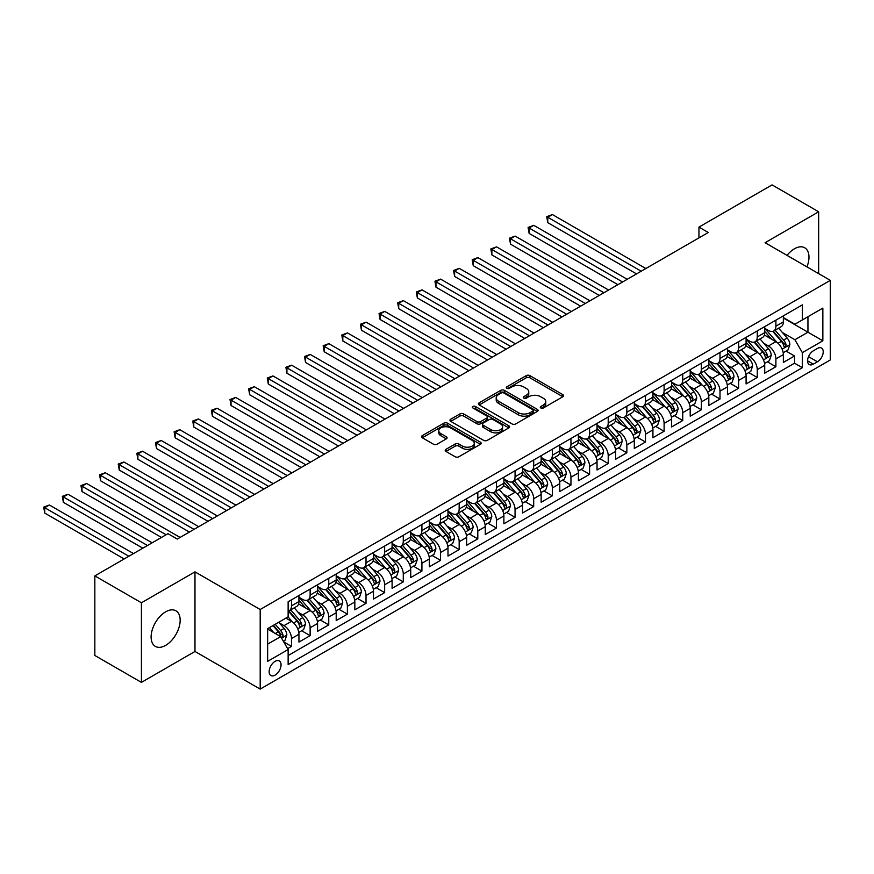 <?xml version="1.0" encoding="UTF-8"?>
<svg xmlns="http://www.w3.org/2000/svg" width="874" height="874" viewBox="0 0 874 874"><rect width="100%" height="100%" fill="white"/><g stroke="black" fill="none" stroke-linecap="round" stroke-linejoin="round"><path stroke-width="1.31" d="M540.831 407.961A1.814 1.049 0 0 0 543.388 407.961L562.812 396.741A2.589 1.497 0 0 0 563.577 395.693A2.589 1.497 0 0 0 562.812 394.633L529.895 375.623A2.589 1.497 0 0 0 526.246 375.623L506.811 386.843A1.814 1.049 0 0 0 506.286 387.586A1.814 1.049 0 0 0 506.811 388.318A1.814 1.049 0 0 0 509.367 388.318L511.891 386.876A8.281 4.774 0 0 1 523.592 386.876L526.334 388.46A8.281 4.774 0 0 1 528.759 391.836A8.281 4.774 0 0 1 526.334 395.212L523.821 396.665A1.814 1.049 0 0 0 523.286 397.408A1.814 1.049 0 0 0 523.821 398.14A1.814 1.049 0 0 0 526.377 398.14L528.89 396.687A8.281 4.774 0 0 1 540.602 396.687L543.344 398.271A8.281 4.774 0 0 1 545.769 401.658A8.281 4.774 0 0 1 543.344 405.033L540.831 406.486A1.814 1.049 0 0 0 540.296 407.218A1.814 1.049 0 0 0 540.831 407.961L540.831 406.486M165.645 645.383A20.55 11.865 120 0 0 179.061 627.27A20.55 11.865 120 0 0 175.914 610.806A20.55 11.865 120 0 0 165.645 611.822A20.55 11.865 120 0 0 152.218 629.925A20.55 11.865 120 0 0 155.364 646.399A20.55 11.865 120 0 0 165.645 645.383M806.953 266.876A20.55 11.865 120 0 0 804.714 247.768A20.55 11.865 120 0 0 794.433 248.784A20.55 11.865 120 0 0 787.048 255.383M275.091 675.121A8.434 4.873 120 0 0 280.609 667.692A8.434 4.873 120 0 0 279.309 660.941A8.434 4.873 120 0 0 275.091 661.356A8.434 4.873 120 0 0 269.585 668.785A8.434 4.873 120 0 0 270.885 675.536A8.434 4.873 120 0 0 275.091 675.121M445.959 449.323A2.589 1.497 0 0 0 445.205 450.383A2.589 1.497 0 0 0 445.959 451.432L455.19 456.763A2.589 1.497 0 0 0 458.85 456.763L480.427 444.309A2.589 1.497 0 0 0 481.192 443.249A2.589 1.497 0 0 0 480.427 442.2L447.51 423.191A2.589 1.497 0 0 0 443.861 423.191L422.273 435.645A2.589 1.497 0 0 0 421.519 436.705A2.589 1.497 0 0 0 422.273 437.765L433.438 444.2A2.589 1.497 0 0 0 437.087 444.2L446.33 438.868A2.589 1.497 0 0 0 447.084 437.819A2.589 1.497 0 0 0 446.33 436.76L440.791 433.57A6.916 3.999 0 0 1 438.77 430.74A6.916 3.999 0 0 1 443.042 427.047A6.916 3.999 0 0 1 450.58 427.921L472.244 440.43A6.916 3.999 0 0 1 474.276 443.249A6.916 3.999 0 0 1 470.004 446.942A6.916 3.999 0 0 1 462.466 446.079L458.85 443.992A2.589 1.497 0 0 0 455.19 443.992L445.959 449.323L445.959 451.432M194.978 571.858L141.424 602.787L94.84 575.89L94.84 655.489L141.424 682.386L194.978 651.458L260.19 689.105L260.19 609.506L194.978 571.858L194.978 651.458M818.654 273.638L818.654 211.781L765.089 242.71L830.3 280.357L260.19 609.506M818.654 211.781L772.081 184.895L698.949 227.109L698.949 237.87M94.84 575.89L167.972 533.675L177.28 539.05L708.268 232.495L698.949 227.109M512.066 423.934A2.589 1.497 0 0 0 515.726 423.934L537.302 411.468A2.589 1.497 0 0 0 538.067 410.419A2.589 1.497 0 0 0 537.302 409.36L504.385 390.35A2.589 1.497 0 0 0 500.736 390.35L479.149 402.816A2.589 1.497 0 0 0 478.395 403.864A2.589 1.497 0 0 0 479.149 404.924L512.066 423.934M473.566 408.355A1.814 1.049 0 0 1 475.401 408.606L475.401 406.454L508.865 425.78A2.589 1.497 0 0 1 509.629 426.829A2.589 1.497 0 0 1 508.865 427.889L487.288 440.354A2.589 1.497 0 0 1 483.628 440.354L450.711 421.344L450.711 419.236A2.589 1.497 0 0 0 449.957 420.285A2.589 1.497 0 0 0 450.711 421.344M450.711 419.236L459.953 413.905A2.589 1.497 0 0 1 463.602 413.905L476.953 421.607A2.589 1.497 0 0 0 480.613 421.607L486.742 418.067A2.589 1.497 0 0 0 487.495 417.018A2.589 1.497 0 0 0 486.742 415.958L472.845 407.94A1.814 1.049 0 0 1 472.31 407.197A1.814 1.049 0 0 1 473.435 406.235A1.814 1.049 0 0 1 475.401 406.454M287.622 648.639L291.49 646.399L283.755 641.942M279.363 622.944L284.039 625.642A10.543 6.085 60 0 1 291.49 638.555L298.941 634.251L298.941 642.095L310.128 635.649L301.65 630.755M297.99 612.182L302.666 614.881A10.543 6.085 60 0 1 310.128 627.794L317.579 623.49L317.579 631.345L328.755 624.888L320.277 619.994M316.628 601.432L321.304 604.131A10.543 6.085 60 0 1 328.755 617.033L336.206 612.74L336.206 620.584L347.382 614.138L338.904 609.244M335.255 590.671L339.931 593.37A10.543 6.085 60 0 1 347.382 606.283L354.833 601.978L354.833 609.834L366.02 603.377L357.542 598.482M353.883 579.921L358.558 582.619A10.543 6.085 60 0 1 366.02 595.522L373.471 591.217L373.471 599.072L384.647 592.616L376.17 587.721M372.521 569.16L377.197 571.858A10.543 6.085 60 0 1 384.647 584.772L392.098 580.467L392.098 588.322L403.275 581.865L394.797 576.971M391.148 558.399L395.824 561.108A10.543 6.085 60 0 1 403.275 574.01L410.725 569.706L410.725 577.561L421.913 571.104L413.435 566.21M409.775 547.648L414.462 550.347A10.543 6.085 60 0 1 421.913 563.249L429.363 558.956L429.363 566.8L440.54 560.354L432.062 555.46M428.413 536.887L433.089 539.586A10.543 6.085 60 0 1 440.54 552.499L447.991 548.195L447.991 556.05L459.167 549.593L450.689 544.699M447.04 526.137L451.716 528.836A10.543 6.085 60 0 1 459.167 541.738L466.629 537.444L466.629 545.289L477.805 538.843L469.327 533.948M465.667 515.376L470.354 518.074A10.543 6.085 60 0 1 477.805 530.988L485.256 526.683L485.256 534.538L496.432 528.082L487.954 523.187M484.305 504.615L488.981 507.324A10.543 6.085 60 0 1 496.432 520.227L503.883 515.922L503.883 523.777L515.059 517.321L506.581 512.426M502.932 493.865L507.608 496.563A10.543 6.085 60 0 1 515.059 509.476L522.521 505.172L522.521 513.027L533.697 506.57L525.219 501.676M521.559 483.103L526.246 485.813A10.543 6.085 60 0 1 533.697 498.715L541.148 494.411L541.148 502.266L552.324 495.809L543.846 490.915M540.198 472.353L544.873 475.052A10.543 6.085 60 0 1 552.324 487.954L559.775 483.661L559.775 491.505L570.951 485.059L562.485 480.165M558.825 461.592L563.501 464.291A10.543 6.085 60 0 1 570.951 477.204L578.413 472.9L578.413 480.755L589.589 474.298L581.112 469.404M577.463 450.842L582.139 453.54A10.543 6.085 60 0 1 589.589 466.443L597.04 462.138L597.04 469.993L608.217 463.537L599.739 458.642M596.09 440.081L600.766 442.779A10.543 6.085 60 0 1 608.217 455.693L615.667 451.388L615.667 459.243L626.855 452.787L618.377 447.892M614.717 429.32L619.393 432.029A10.543 6.085 60 0 1 626.855 444.932L634.306 440.627L634.306 448.482L645.482 442.026L637.004 437.131M633.355 418.57L638.031 421.268A10.543 6.085 60 0 1 645.482 434.181L652.933 429.877L652.933 437.721L664.109 431.275L655.631 426.381M651.982 407.808L656.658 410.507A10.543 6.085 60 0 1 664.109 423.42L671.56 419.116L671.56 426.971L682.747 420.514L674.269 415.62M670.609 397.058L675.285 399.757A10.543 6.085 60 0 1 682.747 412.659L690.198 408.366L690.198 416.21L701.374 409.764L692.896 404.87M689.247 386.297L693.923 388.996A10.543 6.085 60 0 1 701.374 401.909L708.825 397.604L708.825 405.46L720.001 399.003L711.523 394.108M707.874 375.547L712.55 378.245A10.543 6.085 60 0 1 720.001 391.148L727.452 386.843L727.452 394.698L738.639 388.242L730.161 383.347M726.502 364.786L731.188 367.484A10.543 6.085 60 0 1 738.639 380.398L746.09 376.093L746.09 383.948L757.266 377.492L748.789 372.597M745.14 354.025L749.816 356.734A10.543 6.085 60 0 1 757.266 369.636L764.717 365.332L764.717 373.187L775.894 366.73L775.894 358.886A10.543 6.085 -120 0 0 768.443 345.973L763.767 343.274M767.416 361.836L775.894 366.73M298.941 634.251A10.543 6.085 -120 0 0 291.49 621.338L285.907 618.115M317.579 623.49A10.543 6.085 -120 0 0 310.128 610.587L298.602 603.934M336.206 612.74A10.543 6.085 -120 0 0 328.755 599.826L317.229 593.173M354.833 601.978A10.543 6.085 -120 0 0 347.382 589.065L335.867 582.423M373.471 591.217A10.543 6.085 -120 0 0 366.02 578.315L354.494 571.662M392.098 580.467A10.543 6.085 -120 0 0 384.647 567.554L373.122 560.9M410.725 569.706A10.543 6.085 -120 0 0 403.275 556.804L391.76 550.15M429.363 558.956A10.543 6.085 -120 0 0 421.913 546.042L410.387 539.389M447.991 548.195A10.543 6.085 -120 0 0 440.54 535.292L429.014 528.639M466.629 537.444A10.543 6.085 -120 0 0 459.167 524.531L447.652 517.878M485.256 526.683A10.543 6.085 -120 0 0 477.805 513.77L466.279 507.128M503.883 515.922A10.543 6.085 -120 0 0 496.432 503.02L484.906 496.366M522.521 505.172A10.543 6.085 -120 0 0 515.059 492.259L503.544 485.605M541.148 494.411A10.543 6.085 -120 0 0 533.697 481.508L522.171 474.855M559.775 483.661A10.543 6.085 -120 0 0 552.324 470.747L540.798 464.094M578.413 472.9A10.543 6.085 -120 0 0 570.951 459.997L559.436 453.344M597.04 462.138A10.543 6.085 -120 0 0 589.589 449.236L578.064 442.583M615.667 451.388A10.543 6.085 -120 0 0 608.217 438.475L596.702 431.822M634.306 440.627A10.543 6.085 -120 0 0 626.855 427.725L615.329 421.071M652.933 429.877A10.543 6.085 -120 0 0 645.482 416.964L633.956 410.31M671.56 419.116A10.543 6.085 -120 0 0 664.109 406.213L652.594 399.56M690.198 408.366A10.543 6.085 -120 0 0 682.747 395.452L671.221 388.799M708.825 397.604A10.543 6.085 -120 0 0 701.374 384.702L689.848 378.049M727.452 386.843A10.543 6.085 -120 0 0 720.001 373.941L708.486 367.288M746.09 376.093A10.543 6.085 -120 0 0 738.639 363.18L727.113 356.526M764.717 365.332A10.543 6.085 -120 0 0 757.266 352.43L745.74 345.776M817.441 348.453L813.344 350.813A8.172 4.72 120 0 0 808.013 358.012A8.172 4.72 120 0 0 809.258 364.556A8.172 4.72 120 0 0 813.344 364.152L817.441 361.781A8.172 4.72 120 0 0 822.784 354.593A8.172 4.72 120 0 0 821.527 348.038A8.172 4.72 120 0 0 817.441 348.453M260.19 689.105L830.3 359.957L830.3 280.357M267.641 644.138L280.685 636.611L288.136 649.524L288.136 664.579L802.354 367.703L802.354 352.637L794.903 339.735L782.394 332.513M288.136 649.524L267.641 661.356L267.641 628.657L288.136 616.826L288.136 601.76L802.354 304.884L802.354 319.939L822.849 308.107L822.849 340.805L802.354 352.637M298.941 597.248L302.666 599.4A10.543 6.085 60 0 0 307.943 599.914L315.394 595.62A10.543 6.085 -120 0 0 317.579 590.791L317.579 584.772M317.579 586.487L321.304 588.639A10.543 6.085 60 0 0 326.57 589.163L334.021 584.859A10.543 6.085 -120 0 0 336.206 580.03L336.206 574.01M336.206 575.737L339.931 577.878A10.543 6.085 60 0 0 345.197 578.402L352.659 574.098A10.543 6.085 -120 0 0 354.833 569.28L354.833 563.249M354.833 564.975L358.558 567.128A10.543 6.085 60 0 0 363.835 567.652L371.286 563.348A10.543 6.085 -120 0 0 373.471 558.519L373.471 552.499M373.471 554.214L377.197 556.367A10.543 6.085 60 0 0 382.462 556.891L389.913 552.587A10.543 6.085 -120 0 0 392.098 547.769L392.098 541.738M392.098 543.464L395.824 545.616A10.543 6.085 60 0 0 401.1 546.141L408.551 541.836A10.543 6.085 -120 0 0 410.725 537.007L410.725 530.988M410.725 532.703L414.462 534.855A10.543 6.085 60 0 0 419.728 535.38L427.178 531.075A10.543 6.085 -120 0 0 429.363 526.257L429.363 520.227M429.363 521.953L433.089 524.105A10.543 6.085 60 0 0 438.355 524.619L445.806 520.325A10.543 6.085 -120 0 0 447.991 515.496L447.991 509.476M447.991 511.192L451.716 513.344A10.543 6.085 60 0 0 456.993 513.868L464.444 509.564A10.543 6.085 -120 0 0 466.629 504.735L466.629 498.715M466.629 500.441L470.354 502.583A10.543 6.085 60 0 0 475.62 503.107L483.071 498.803A10.543 6.085 -120 0 0 485.256 493.985L485.256 487.954M485.256 489.68L488.981 491.833A10.543 6.085 60 0 0 494.247 492.357L501.698 488.053A10.543 6.085 -120 0 0 503.883 483.224L503.883 477.204M503.883 478.919L507.608 481.071A10.543 6.085 60 0 0 512.885 481.596L520.336 477.291A10.543 6.085 -120 0 0 522.521 472.473L522.521 466.443M522.521 468.169L526.246 470.321A10.543 6.085 60 0 0 531.512 470.835L538.963 466.541A10.543 6.085 -120 0 0 541.148 461.712L541.148 455.693M541.148 457.408L544.873 459.56A10.543 6.085 60 0 0 550.139 460.085L557.59 455.78A10.543 6.085 -120 0 0 559.775 450.951L559.775 444.932M559.775 446.658L563.501 448.81A10.543 6.085 60 0 0 568.777 449.323L576.228 445.03A10.543 6.085 -120 0 0 578.413 440.201L578.413 434.181M578.413 435.897L582.139 438.049A10.543 6.085 60 0 0 587.404 438.573L594.855 434.269A10.543 6.085 -120 0 0 597.04 429.44L597.04 423.42M597.04 425.135L600.766 427.288A10.543 6.085 60 0 0 606.032 427.812L613.493 423.508A10.543 6.085 -120 0 0 615.667 418.69L615.667 412.659M615.667 414.385L619.393 416.537A10.543 6.085 60 0 0 624.67 417.062L632.12 412.757A10.543 6.085 -120 0 0 634.306 407.929L634.306 401.909M634.306 403.624L638.031 405.776A10.543 6.085 60 0 0 643.297 406.301L650.748 401.996A10.543 6.085 -120 0 0 652.933 397.178L652.933 391.148M652.933 392.874L656.658 395.026A10.543 6.085 60 0 0 661.924 395.54L669.386 391.246A10.543 6.085 -120 0 0 671.56 386.417L671.56 380.398M671.56 382.113L675.285 384.265A10.543 6.085 60 0 0 680.562 384.789L688.013 380.485A10.543 6.085 -120 0 0 690.198 375.656L690.198 369.636M690.198 371.363L693.923 373.515A10.543 6.085 60 0 0 699.189 374.028L706.64 369.724A10.543 6.085 -120 0 0 708.825 364.906L708.825 358.875M708.825 360.601L712.55 362.754A10.543 6.085 60 0 0 717.827 363.278L725.278 358.974A10.543 6.085 -120 0 0 727.452 354.145L727.452 348.125M727.452 349.84L731.188 351.993A10.543 6.085 60 0 0 736.454 352.517L743.905 348.213A10.543 6.085 -120 0 0 746.09 343.395L746.09 337.364M746.09 339.09L749.816 341.242A10.543 6.085 60 0 0 755.081 341.767L762.532 337.462A10.543 6.085 -120 0 0 764.717 332.633L764.717 326.614M288.136 655.544L794.532 363.18L794.532 355.98L783.355 362.426L783.355 354.582A10.543 6.085 -120 0 0 775.894 341.668L764.379 335.015M764.717 328.329L768.443 330.481A10.543 6.085 -120 0 0 773.719 331.006A10.543 6.085 -120 0 0 775.894 326.177L775.894 320.157M773.719 331.006L781.17 326.701A10.543 6.085 -120 0 0 783.355 321.883L783.355 315.853M291.49 599.826L291.49 605.846A10.543 6.085 60 0 1 289.305 610.675A10.543 6.085 60 0 1 288.136 611.101M289.305 610.675L296.767 606.37A10.543 6.085 -120 0 0 298.941 601.552L298.941 595.522M310.128 589.065L310.128 595.096A10.543 6.085 60 0 1 307.943 599.914M328.755 578.315L328.755 584.335A10.543 6.085 60 0 1 326.57 589.163M347.382 567.554L347.382 573.584A10.543 6.085 60 0 1 345.197 578.402M366.02 556.804L366.02 562.823A10.543 6.085 60 0 1 363.835 567.652M384.647 546.042L384.647 552.062A10.543 6.085 60 0 1 382.462 556.891M403.275 535.292L403.275 541.312A10.543 6.085 60 0 1 401.1 546.141M421.913 524.531L421.913 530.551A10.543 6.085 60 0 1 419.728 535.38M440.54 513.77L440.54 519.801A10.543 6.085 60 0 1 438.355 524.619M459.167 503.02L459.167 509.039A10.543 6.085 60 0 1 456.993 513.868M477.805 492.259L477.805 498.289A10.543 6.085 60 0 1 475.62 503.107M496.432 481.508L496.432 487.528A10.543 6.085 60 0 1 494.247 492.357M515.059 470.747L515.059 476.767A10.543 6.085 60 0 1 512.885 481.596M533.697 459.986L533.697 466.017A10.543 6.085 60 0 1 531.512 470.835M552.324 449.236L552.324 455.256A10.543 6.085 60 0 1 550.139 460.085M570.951 438.475L570.951 444.505A10.543 6.085 60 0 1 568.777 449.323M589.589 427.725L589.589 433.744A10.543 6.085 60 0 1 587.404 438.573M608.217 416.964L608.217 422.994A10.543 6.085 60 0 1 606.032 427.812M626.855 406.213L626.855 412.233A10.543 6.085 60 0 1 624.67 417.062M645.482 395.452L645.482 401.472A10.543 6.085 60 0 1 643.297 406.301M664.109 384.691L664.109 390.722A10.543 6.085 60 0 1 661.924 395.54M682.747 373.941L682.747 379.961A10.543 6.085 60 0 1 680.562 384.789M701.374 363.18L701.374 369.21A10.543 6.085 60 0 1 699.189 374.028M720.001 352.43L720.001 358.449A10.543 6.085 60 0 1 717.827 363.278M738.639 341.668L738.639 347.699A10.543 6.085 60 0 1 736.454 352.517M757.266 330.918L757.266 336.938A10.543 6.085 60 0 1 755.081 341.767M757.266 369.636L757.266 377.492M738.639 380.398L738.639 388.242M720.001 391.148L720.001 399.003M701.374 401.909L701.374 409.764M682.747 412.659L682.747 420.514M664.109 423.42L664.109 431.275M645.482 434.181L645.482 442.026M626.855 444.932L626.855 452.787M608.217 455.693L608.217 463.537M589.589 466.443L589.589 474.298M570.951 477.204L570.951 485.059M552.324 487.954L552.324 495.809M533.697 498.715L533.697 506.57M515.059 509.476L515.059 517.321M496.432 520.227L496.432 528.082M477.805 530.988L477.805 538.843M459.167 541.738L459.167 549.593M440.54 552.499L440.54 560.354M421.913 563.249L421.913 571.104M403.275 574.01L403.275 581.865M384.647 584.772L384.647 592.616M366.02 595.522L366.02 603.377M347.382 606.283L347.382 614.138M328.755 617.033L328.755 624.888M310.128 627.794L310.128 635.649M291.49 638.555L291.49 646.399M280.685 636.611L267.641 629.083M794.903 339.735L807.947 332.207L807.947 316.716L822.849 308.107M783.355 318.005L822.849 340.805M783.355 317.579L794.903 324.243L802.354 319.939M141.424 602.787L141.424 682.386M786.054 351.086L794.532 355.98M794.532 363.18L802.354 367.703M541.552 408.213L543.344 407.186A8.281 4.774 0 0 0 545.769 403.799L545.769 401.658M528.759 391.836L528.759 393.988A8.281 4.774 0 0 1 526.334 397.364L524.542 398.402M562.812 394.633L562.812 396.741L529.895 377.776A2.589 1.497 0 0 0 526.246 377.776L507.532 388.58M537.302 409.36L537.302 411.468L504.385 392.502A2.589 1.497 0 0 0 500.736 392.502L479.181 404.946L479.149 402.816M532.736 411.151A1.814 1.049 0 0 0 533.26 410.419A1.814 1.049 0 0 0 532.736 409.677L503.839 392.994A1.814 1.049 0 0 0 501.283 392.994L498.628 394.524A8.281 4.774 0 0 0 496.203 397.899A8.281 4.774 0 0 0 498.628 401.286L518.38 412.681A8.281 4.774 0 0 0 530.081 412.681L532.736 411.151L532.736 413.304A1.814 1.049 0 0 0 533.26 412.572L533.26 410.419M496.203 397.899L496.203 400.052A8.281 4.774 0 0 0 498.628 403.438L498.628 401.286M532.736 413.304L530.081 414.833A8.281 4.774 0 0 1 518.38 414.833L498.628 403.438M450.755 421.366L459.953 416.057L459.953 413.905M487.495 417.018L487.495 419.17A2.589 1.497 0 0 1 486.742 420.219L480.613 423.759A2.589 1.497 0 0 1 476.953 423.759L463.602 416.057A2.589 1.497 0 0 0 459.953 416.057M475.401 408.606L508.832 427.91M490.806 429.604A6.916 3.999 0 0 0 498.355 430.467A6.916 3.999 0 0 0 502.616 426.785A6.916 3.999 0 0 0 500.594 423.956L492.958 419.553A2.589 1.497 0 0 0 489.298 419.553L483.18 423.082A2.589 1.497 0 0 0 482.415 424.141A2.589 1.497 0 0 0 483.18 425.201L490.806 429.604L490.806 431.756A6.916 3.999 0 0 0 498.355 432.619A6.916 3.999 0 0 0 502.616 428.937L502.616 426.785M482.415 424.141L482.415 426.293A2.589 1.497 0 0 0 483.18 427.353L483.18 425.201M490.806 431.756L483.18 427.353M474.276 443.249L474.276 445.401A6.916 3.999 0 0 1 470.004 449.094A6.916 3.999 0 0 1 462.466 448.231L458.85 446.144A2.589 1.497 0 0 0 455.19 446.144L445.991 451.454M438.77 430.74L438.77 432.892A6.916 3.999 0 0 0 440.791 435.711L440.791 433.57M446.286 438.89L440.791 435.711M480.394 444.331L447.51 425.343A2.589 1.497 0 0 0 443.861 425.343L422.317 437.787M783.191 352.735L788.009 349.95L789.867 344.575A6.981 4.031 -120 0 0 787.146 338.019L778.636 328.165M776.931 342.357L766.837 330.667A20.157 11.635 -120 0 0 764.717 328.449M771.392 339.068L765.755 332.535A16.726 9.658 -120 0 0 764.717 331.41M645.853 268.526L552.423 214.578L547.758 217.276L547.758 222.652L636.534 273.901M772.769 331.388L781.378 341.352A6.981 4.031 60 0 1 783.869 346.159C784.918 347.568 785.66 347.142 786.097 344.869A6.981 4.031 -120 0 0 783.607 340.062L775.096 330.208M773.271 331.224L782.525 341.931A3.562 2.054 60 0 1 783.421 343.329L786.097 344.869M783.869 346.159L784.371 346.989M547.758 222.652L546.742 216.676L641.199 271.213M546.742 216.676L552.423 214.578M764.564 363.486L769.371 360.711L771.239 355.336A6.981 4.031 -120 0 0 768.519 348.77L760.009 338.915M758.304 353.107L748.21 341.417A20.157 11.635 -120 0 0 746.09 339.199M752.765 349.829L747.117 343.285A16.726 9.658 -120 0 0 746.09 342.171M627.226 279.287L533.785 225.339L529.131 228.027L529.131 233.402L617.907 284.662M754.131 342.138L762.74 352.113A6.981 4.031 60 0 1 765.231 356.92C766.279 358.318 767.033 357.892 767.47 355.631A6.981 4.031 -120 0 0 764.979 350.824L756.469 340.958M754.644 341.974L763.887 352.692A3.562 2.054 60 0 1 764.794 354.079L767.47 355.631M765.231 356.92L765.744 357.75M529.131 233.402L528.104 227.437L622.561 281.974M528.104 227.437L533.785 225.339M745.926 374.247L750.744 371.461L752.612 366.086A6.981 4.031 -120 0 0 749.892 359.531L741.381 349.676M739.666 363.868L729.572 352.178A20.157 11.635 -120 0 0 727.452 349.961M734.138 360.58L728.49 354.046A16.726 9.658 -120 0 0 727.452 352.921M608.588 290.037L515.157 236.1L510.503 238.788L510.503 244.163L599.28 295.423M735.504 352.899L744.113 362.863A6.981 4.031 60 0 1 746.604 367.681C747.652 369.079 748.395 368.653 748.843 366.381A6.981 4.031 -120 0 0 746.352 361.574L737.842 351.719M736.006 352.735L745.26 363.442A3.562 2.054 60 0 1 746.156 364.84L748.843 366.381M746.604 367.681L747.106 368.5M510.503 244.163L509.476 238.198L603.934 292.724M509.476 238.198L515.157 236.1M727.299 384.997L732.117 382.222L733.974 376.847A6.981 4.031 -120 0 0 731.254 370.292L722.743 360.438M721.039 374.618L710.944 362.928A20.157 11.635 -120 0 0 708.825 360.722M715.5 371.341L709.852 364.808A16.726 9.658 -120 0 0 708.825 363.682M589.961 300.798L496.53 246.85L491.865 249.538L491.865 254.924L580.642 306.173M716.877 363.65L725.486 373.624A6.981 4.031 60 0 1 727.976 378.431C729.025 379.84 729.768 379.403 730.205 377.142A6.981 4.031 -120 0 0 727.714 372.335L719.204 362.481M717.379 363.497L726.633 374.203A3.562 2.054 60 0 1 727.529 375.591L730.205 377.142M727.976 378.431L728.479 379.261M491.865 254.924L490.838 248.948L585.307 303.486M490.838 248.948L496.53 246.85M708.672 395.758L713.479 392.983L715.347 387.597A6.981 4.031 -120 0 0 712.627 381.042L704.116 371.188M702.412 385.379L692.317 373.69A20.157 11.635 -120 0 0 690.198 371.472M696.873 382.102L691.225 375.558A16.726 9.658 -120 0 0 690.198 374.433M571.334 311.548L477.892 257.612L473.238 260.299L473.238 265.674L562.015 316.934M698.239 374.411L706.847 384.374A6.981 4.031 60 0 1 709.338 389.192C710.387 390.591 711.13 390.165 711.578 387.903A6.981 4.031 -120 0 0 709.087 383.085L700.577 373.231M698.752 374.247L707.995 384.964A3.562 2.054 60 0 1 708.89 386.352L711.578 387.903M709.338 389.192L709.852 390.012M473.238 265.674L472.211 259.709L566.669 314.247M472.211 259.709L477.892 257.612M690.034 406.519L694.852 403.733L696.72 398.358A6.981 4.031 -120 0 0 694 391.803L685.478 381.949M683.774 396.13L673.679 384.451A20.157 11.635 -120 0 0 671.56 382.233M678.246 392.852L672.598 386.319A16.726 9.658 -120 0 0 671.56 385.194M552.696 322.309L459.265 268.362L454.611 271.049L454.611 276.435L543.377 327.684M679.611 385.172L688.22 395.135A6.981 4.031 60 0 1 690.711 399.942C691.76 401.352 692.503 400.915 692.951 398.653A6.981 4.031 -120 0 0 690.46 393.846L681.939 383.992M680.114 385.008L689.368 395.714A3.562 2.054 60 0 1 690.263 397.102L692.951 398.653M690.711 399.942L691.214 400.773M454.611 276.435L453.584 270.459L548.042 324.997M453.584 270.459L459.265 268.362M671.407 417.269L676.225 414.494L678.082 409.108A6.981 4.031 -120 0 0 675.362 402.553L666.851 392.699M665.147 406.891L655.052 395.201A20.157 11.635 -120 0 0 652.933 392.983M659.608 403.613L653.96 397.069A16.726 9.658 -120 0 0 652.933 395.955M534.069 333.07L440.638 279.123L435.973 281.81L435.973 287.185L524.75 338.446M660.984 395.922L669.593 405.897A6.981 4.031 60 0 1 672.084 410.704C673.133 412.102 673.876 411.676 674.313 409.414A6.981 4.031 -120 0 0 671.822 404.596L663.311 394.742M661.487 395.758L670.74 406.476A3.562 2.054 60 0 1 671.636 407.863L674.313 409.414M672.084 410.704L672.587 411.534M435.973 287.185L434.946 281.22L529.404 335.758M434.946 281.22L440.638 279.123M652.78 428.031L657.587 425.245L659.455 419.87A6.981 4.031 -120 0 0 656.735 413.315L648.224 403.46M646.52 417.652L636.425 405.962A20.157 11.635 -120 0 0 634.306 403.744M640.981 414.363L635.332 407.83A16.726 9.658 -120 0 0 634.306 406.705M515.431 343.821L422 289.873L417.346 292.572L417.346 297.947L506.122 349.196M642.346 406.683L650.955 416.647A6.981 4.031 60 0 1 653.446 421.454C654.495 422.863 655.238 422.437 655.686 420.165A6.981 4.031 -120 0 0 653.195 415.358L644.684 405.503M642.86 406.519L652.102 417.226A3.562 2.054 60 0 1 652.998 418.624L655.686 420.165M653.446 421.454L653.96 422.284M417.346 297.947L416.319 291.971L510.777 346.508M416.319 291.971L422 289.873M634.142 438.781L638.96 436.006L640.817 430.631A6.981 4.031 -120 0 0 638.107 424.076L629.586 414.21M627.882 428.402L617.787 416.712A20.157 11.635 -120 0 0 615.667 414.494M622.354 425.125L616.705 418.591A16.726 9.658 -120 0 0 615.667 417.466M496.803 354.582L403.373 300.634L398.708 303.322L398.708 308.697L487.484 359.957M623.719 417.433L632.328 427.408A6.981 4.031 60 0 1 634.819 432.215C635.868 433.624 636.611 433.187 637.048 430.926A6.981 4.031 -120 0 0 634.568 426.119L626.046 416.253M624.222 417.269L633.475 427.987A3.562 2.054 60 0 1 634.371 429.374L637.048 430.926M634.819 432.215L635.322 433.045M398.708 308.697L397.692 302.732L492.149 357.269M397.692 302.732L403.373 300.634M615.514 449.542L620.332 446.767L622.19 441.381A6.981 4.031 -120 0 0 619.469 434.826L610.959 424.972M609.254 439.163L599.16 427.473A20.157 11.635 -120 0 0 597.04 425.256M603.716 435.886L598.067 429.342A16.726 9.658 -120 0 0 597.04 428.216M478.176 365.332L384.735 311.395L380.081 314.083L380.081 319.458L468.857 370.718M605.081 428.194L613.701 438.158A6.981 4.031 60 0 1 616.181 442.976C617.241 444.374 617.984 443.948 618.421 441.676A6.981 4.031 -120 0 0 615.93 436.869L607.419 427.015M605.595 428.031L614.848 438.737A3.562 2.054 60 0 1 615.744 440.135L618.421 441.676M616.181 442.976L616.694 443.795M380.081 319.458L379.054 313.493L473.511 368.02M379.054 313.493L384.735 311.395M596.887 460.303L601.694 457.517L603.563 452.142A6.981 4.031 -120 0 0 600.842 445.587L592.332 435.733M590.627 449.913L580.533 438.224A20.157 11.635 -120 0 0 578.413 436.017M585.088 446.636L579.44 440.103A16.726 9.658 -120 0 0 578.413 438.977M459.538 376.093L366.108 322.145L361.454 324.833L361.454 330.219L450.23 381.468M586.454 438.945L595.063 448.919A6.981 4.031 60 0 1 597.554 453.726C598.603 455.136 599.346 454.699 599.793 452.437A6.981 4.031 -120 0 0 597.303 447.63L588.792 437.776M586.957 438.792L596.21 449.498A3.562 2.054 60 0 1 597.106 450.886L599.793 452.437M597.554 453.726L598.067 454.556M361.454 330.219L360.427 324.243L454.884 378.781M360.427 324.243L366.108 322.145M578.249 471.053L583.067 468.278L584.924 462.892A6.981 4.031 -120 0 0 582.215 456.337L573.694 446.483M571.989 460.674L561.895 448.985A20.157 11.635 -120 0 0 559.775 446.767M566.45 457.397L560.813 450.853A16.726 9.658 -120 0 0 559.775 449.728M440.911 386.843L347.481 332.907L342.816 335.594L342.816 340.969L431.592 392.229M567.827 449.706L576.436 459.669A6.981 4.031 60 0 1 578.927 464.487C579.975 465.886 580.718 465.46 581.155 463.198A6.981 4.031 -120 0 0 578.675 458.38L570.154 448.526M568.329 449.542L577.583 460.259A3.562 2.054 60 0 1 578.479 461.647L581.155 463.198M578.927 464.487L579.429 465.318M342.816 340.969L341.8 335.004L436.257 389.542M341.8 335.004L347.481 332.907M559.622 481.814L564.44 479.028L566.297 473.653A6.981 4.031 -120 0 0 563.577 467.098L555.066 457.244M553.362 471.425L543.267 459.746A20.157 11.635 -120 0 0 541.148 457.528M547.823 468.147L542.175 461.614A16.726 9.658 -120 0 0 541.148 460.489M422.284 397.604L328.843 343.657L324.188 346.355L324.188 351.73L412.965 402.98M549.189 460.467L557.809 470.431A6.981 4.031 60 0 1 560.289 475.238C561.337 476.647 562.091 476.21 562.528 473.948A6.981 4.031 -120 0 0 560.037 469.141L551.527 459.287M549.702 460.303L558.956 471.01A3.562 2.054 60 0 1 559.852 472.397L562.528 473.948M560.289 475.238L560.802 476.068M324.188 351.73L323.162 345.754L417.619 400.292M323.162 345.754L328.843 343.657M540.995 492.565L545.802 489.79L547.67 484.404A6.981 4.031 -120 0 0 544.95 477.849L536.439 467.994M534.735 482.186L524.629 470.496A20.157 11.635 -120 0 0 522.521 468.278M529.196 478.908L523.548 472.364A16.726 9.658 -120 0 0 522.521 471.25M403.646 408.366L310.215 354.418L305.561 357.105L305.561 362.481L394.338 413.741M530.562 471.217L539.171 481.192A6.981 4.031 60 0 1 541.662 485.999C542.71 487.397 543.453 486.971 543.901 484.709A6.981 4.031 -120 0 0 541.41 479.892L532.9 470.037M531.064 471.053L540.318 481.771A3.562 2.054 60 0 1 541.214 483.158L543.901 484.709M541.662 485.999L542.175 486.829M305.561 362.481L304.534 356.516L398.992 411.053M304.534 356.516L310.215 354.418M522.357 503.326L527.175 500.54L529.032 495.165A6.981 4.031 -120 0 0 526.312 488.61L517.801 478.755M516.097 492.947L506.002 481.257A20.157 11.635 -120 0 0 503.883 479.039M510.558 489.659L504.921 483.125A16.726 9.658 -120 0 0 503.883 482M385.019 419.116L291.588 365.179L286.923 367.867L286.923 373.242L375.7 424.491M511.935 481.978L520.543 491.942A6.981 4.031 60 0 1 523.034 496.749C524.083 498.158 524.826 497.732 525.263 495.46A6.981 4.031 -120 0 0 522.772 490.653L514.262 480.798M512.437 481.814L521.691 492.521A3.562 2.054 60 0 1 522.586 493.919L525.263 495.46M523.034 496.749L523.537 497.579M286.923 373.242L285.907 367.277L380.365 421.803M285.907 367.277L291.588 365.179M503.73 514.076L508.548 511.301L510.405 505.926A6.981 4.031 -120 0 0 507.685 499.371L499.174 489.506M497.47 503.697L487.375 492.007A20.157 11.635 -120 0 0 485.256 489.801M491.931 500.42L486.283 493.886A16.726 9.658 -120 0 0 485.256 492.761M366.392 429.877L272.95 375.929L268.296 378.617L268.296 384.003L357.073 435.252M493.297 492.728L501.905 502.703A6.981 4.031 60 0 1 504.396 507.51C505.445 508.919 506.199 508.482 506.636 506.221A6.981 4.031 -120 0 0 504.145 501.414L495.634 491.559M493.81 492.565L503.063 503.282A3.562 2.054 60 0 1 503.959 504.669L506.636 506.221M504.396 507.51L504.91 508.34M268.296 384.003L267.269 378.027L361.727 432.564M267.269 378.027L272.95 375.929M485.103 524.837L489.91 522.062L491.778 516.676A6.981 4.031 -120 0 0 489.058 510.121L480.547 500.267M478.832 514.458L468.737 502.769A20.157 11.635 -120 0 0 466.629 500.551M473.304 511.181L467.656 504.637A16.726 9.658 -120 0 0 466.629 503.511M347.754 440.627L254.323 386.69L249.669 389.378L249.669 394.753L338.446 446.013M474.669 503.49L483.278 513.453A6.981 4.031 60 0 1 485.769 518.271C486.818 519.669 487.561 519.243 488.009 516.971A6.981 4.031 -120 0 0 485.518 512.164L477.007 502.31M475.172 503.326L484.425 514.032A3.562 2.054 60 0 1 485.321 515.431L488.009 516.971M485.769 518.271L486.272 519.09M249.669 394.753L248.642 388.788L343.1 443.315M248.642 388.788L254.323 386.69M466.465 535.598L471.283 532.812L473.14 527.437A6.981 4.031 -120 0 0 470.42 520.882L461.909 511.028M460.205 525.208L450.11 513.519A20.157 11.635 -120 0 0 447.991 511.312M454.666 521.931L449.028 515.398A16.726 9.658 -120 0 0 447.991 514.273M329.127 451.388L235.696 397.441L231.031 400.128L231.031 405.514L319.808 456.763M456.042 514.24L464.651 524.214A6.981 4.031 60 0 1 467.142 529.021C468.191 530.431 468.934 529.994 469.371 527.732A6.981 4.031 -120 0 0 466.88 522.925L458.369 513.071M456.545 514.087L465.798 524.793A3.562 2.054 60 0 1 466.694 526.181L469.371 527.732M467.142 529.021L467.645 529.852M231.031 405.514L230.015 399.538L324.473 454.076M230.015 399.538L235.696 397.441M447.838 546.348L452.645 543.573L454.513 538.187A6.981 4.031 -120 0 0 451.792 531.632L443.282 521.778M441.578 535.97L431.483 524.28A20.157 11.635 -120 0 0 429.363 522.062M436.039 532.692L430.39 526.148A16.726 9.658 -120 0 0 429.363 525.023M310.499 462.138L217.058 408.202L212.404 410.889L212.404 416.264L301.18 467.524M437.404 525.001L446.013 534.975A6.981 4.031 60 0 1 448.504 539.782C449.553 541.181 450.307 540.755 450.744 538.493A6.981 4.031 -120 0 0 448.253 533.675L439.742 523.821M437.918 524.837L447.16 535.554A3.562 2.054 60 0 1 448.067 536.942L450.744 538.493M448.504 539.782L449.017 540.613M212.404 416.264L211.377 410.299L305.834 464.837M211.377 410.299L217.058 408.202M429.2 557.109L434.017 554.324L435.886 548.948A6.981 4.031 -120 0 0 433.165 542.393L424.655 532.539M422.94 546.731L412.845 535.041A20.157 11.635 -120 0 0 410.725 532.823M417.411 543.442L411.763 536.909A16.726 9.658 -120 0 0 410.725 535.784M291.861 472.9L198.431 418.952L193.777 421.65L193.777 427.025L282.553 478.275M418.777 535.762L427.386 545.726A6.981 4.031 60 0 1 429.877 550.533C430.926 551.942 431.669 551.505 432.117 549.243A6.981 4.031 -120 0 0 429.626 544.436L421.115 534.582M419.28 535.598L428.533 546.305A3.562 2.054 60 0 1 429.429 547.703L432.117 549.243M429.877 550.533L430.379 551.363M193.777 427.025L192.75 421.049L287.207 475.587M192.75 421.049L198.431 418.952M410.572 567.86L415.39 565.085L417.248 559.71A6.981 4.031 -120 0 0 414.527 553.144L406.017 543.289M404.312 557.481L394.218 545.791A20.157 11.635 -120 0 0 392.098 543.573M398.773 554.203L393.125 547.659A16.726 9.658 -120 0 0 392.098 546.545M273.234 483.661L179.804 429.713L175.139 432.401L175.139 437.776L263.915 489.036M400.15 546.512L408.759 556.487A6.981 4.031 60 0 1 411.25 561.294C412.299 562.692 413.041 562.266 413.478 560.005A6.981 4.031 -120 0 0 410.988 555.198L402.477 545.332M400.653 546.348L409.906 557.066A3.562 2.054 60 0 1 410.802 558.453L413.478 560.005M411.25 561.294L411.752 562.124M175.139 437.776L174.112 431.811L268.58 486.348M174.112 431.811L179.804 429.713M391.945 578.621L396.752 575.835L398.62 570.46A6.981 4.031 -120 0 0 395.9 563.905L387.39 554.05M385.685 568.242L375.591 556.552A20.157 11.635 -120 0 0 373.471 554.334M380.146 564.954L374.498 558.42A16.726 9.658 -120 0 0 373.471 557.295M254.607 494.411L161.166 440.474L156.512 443.162L156.512 448.537L245.288 499.786M381.512 557.273L390.121 567.237A6.981 4.031 60 0 1 392.612 572.055C393.661 573.453 394.403 573.027 394.851 570.755A6.981 4.031 -120 0 0 392.36 565.948L383.85 556.093M382.025 557.109L391.268 567.816A3.562 2.054 60 0 1 392.164 569.214L394.851 570.755M392.612 572.055L393.125 572.874M156.512 448.537L155.485 442.572L249.942 497.098M155.485 442.572L161.166 440.474M373.307 589.371L378.125 586.596L379.993 581.221A6.981 4.031 -120 0 0 377.273 574.666L368.752 564.801M367.047 578.992L356.953 567.302A20.157 11.635 -120 0 0 354.833 565.096M361.519 575.715L355.871 569.182A16.726 9.658 -120 0 0 354.833 568.056M235.969 505.172L142.538 451.224L137.884 453.912L137.884 459.298L226.65 510.547M362.885 568.024L371.494 577.998A6.981 4.031 60 0 1 373.985 582.805C375.033 584.214 375.776 583.777 376.224 581.516A6.981 4.031 -120 0 0 373.733 576.709L365.212 566.855M363.387 567.86L372.641 578.577A3.562 2.054 60 0 1 373.537 579.965L376.224 581.516M373.985 582.805L374.487 583.635M137.884 459.298L136.857 453.322L231.315 507.86M136.857 453.322L142.538 451.224M354.68 600.132L359.498 597.357L361.355 591.971A6.981 4.031 -120 0 0 358.635 585.416L350.124 575.562M348.42 589.753L338.325 578.064A20.157 11.635 -120 0 0 336.206 575.846M342.881 586.476L337.233 579.932A16.726 9.658 -120 0 0 336.206 578.806M217.342 515.922L123.911 461.985L119.246 464.673L119.246 470.048L208.023 521.308M344.258 578.785L352.867 588.748A6.981 4.031 60 0 1 355.357 593.566C356.406 594.965 357.149 594.539 357.586 592.277A6.981 4.031 -120 0 0 355.095 587.459L346.585 577.605M344.76 578.621L354.014 589.327A3.562 2.054 60 0 1 354.91 590.726L357.586 592.277M355.357 593.566L355.86 594.386M119.246 470.048L118.219 464.083L212.677 518.61M118.219 464.083L123.911 461.985M336.053 610.893L340.86 608.107L342.728 602.732A6.981 4.031 -120 0 0 340.008 596.177L331.497 586.323M329.793 600.504L319.698 588.825A20.157 11.635 -120 0 0 317.579 586.607M324.254 597.226L318.606 590.693A16.726 9.658 -120 0 0 317.579 589.568M198.704 526.683L105.273 472.736L100.619 475.423L100.619 480.809L189.396 532.058M325.62 589.546L334.229 599.509A6.981 4.031 60 0 1 336.719 604.316C337.768 605.726 338.511 605.289 338.959 603.027A6.981 4.031 -120 0 0 336.468 598.22L327.958 588.366M326.133 589.382L335.376 600.088A3.562 2.054 60 0 1 336.272 601.476L338.959 603.027M336.719 604.316L337.233 605.147M100.619 480.809L99.592 474.833L194.05 529.371M99.592 474.833L105.273 472.736M317.415 621.643L322.233 618.868L324.09 613.482A6.981 4.031 -120 0 0 321.381 606.927L312.859 597.073M311.155 611.265L301.06 599.575A20.157 11.635 -120 0 0 298.941 597.357M305.627 607.987L299.979 601.443A16.726 9.658 -120 0 0 298.941 600.318M180.077 537.434L86.646 483.497L81.992 486.184L81.992 491.559L161.45 537.434M306.993 600.296L315.601 610.271A6.981 4.031 60 0 1 318.092 615.077C319.141 616.476 319.884 616.05 320.321 613.788A6.981 4.031 -120 0 0 317.841 608.97L309.32 599.116M307.495 600.132L316.749 610.85A3.562 2.054 60 0 1 317.644 612.237L320.321 613.788M318.092 615.077L318.595 615.908M81.992 491.559L80.965 485.594L166.104 534.746M80.965 485.594L86.646 483.497M298.788 632.405L303.606 629.619L305.463 624.244A6.981 4.031 -120 0 0 302.743 617.689L294.232 607.834M292.528 622.026L288.07 616.858M286.989 618.737L286.268 617.907M152.131 542.82L68.008 494.247L63.354 496.945L63.354 502.321L142.812 548.195M288.354 611.057L296.974 621.021A6.981 4.031 60 0 1 299.454 625.828C300.514 627.237 301.257 626.811 301.694 624.539A6.981 4.031 -120 0 0 299.203 619.732L290.692 609.877M288.868 610.893L298.121 621.6A3.562 2.054 60 0 1 299.017 622.998L301.694 624.539M299.454 625.828L299.968 626.658M63.354 502.321L62.327 496.345L147.477 545.507M62.327 496.345L68.008 494.247M283.384 641.298L284.968 640.38L286.836 635.005A6.981 4.031 -120 0 0 284.116 628.439L278.751 622.244M273.748 632.612L269.443 627.619M268.362 629.499L267.641 628.668M133.504 553.57L49.381 505.008L44.727 507.696L44.727 513.071L124.184 558.956M272.983 625.576L278.336 631.782A6.981 4.031 60 0 1 280.827 636.589C281.876 637.987 282.619 637.561 283.067 635.3A6.981 4.031 -120 0 0 280.576 630.493L275.212 624.287M273.409 625.325L279.483 632.361A3.562 2.054 60 0 1 280.379 633.748L283.067 635.3M280.827 636.589L281.341 637.419M44.727 513.071L43.7 507.106L128.839 556.257M43.7 507.106L49.381 505.008M284.039 625.642L291.49 621.338M302.666 614.881L310.128 610.587M321.304 604.131L328.755 599.826M339.931 593.37L347.382 589.065M358.558 582.619L366.02 578.315M377.197 571.858L384.647 567.554M395.824 561.108L403.275 556.804M414.462 550.347L421.913 546.042M433.089 539.586L440.54 535.292M451.716 528.836L459.167 524.531M470.354 518.074L477.805 513.77M488.981 507.324L496.432 503.02M507.608 496.563L515.059 492.259M526.246 485.813L533.697 481.508M544.873 475.052L552.324 470.747M563.501 464.291L570.951 459.997M582.139 453.54L589.589 449.236M600.766 442.779L608.217 438.475M619.393 432.029L626.855 427.725M638.031 421.268L645.482 416.964M656.658 410.507L664.109 406.213M675.285 399.757L682.747 395.452M693.923 388.996L701.374 384.702M712.55 378.245L720.001 373.941M731.188 367.484L738.639 363.18M749.816 356.734L757.266 352.43M768.443 345.973L775.894 341.668M775.894 326.177L783.355 321.883M291.49 605.846L298.941 601.552M310.128 595.096L317.579 590.791M328.755 584.335L336.206 580.03M347.382 573.584L354.833 569.28M366.02 562.823L373.471 558.519M384.647 552.062L392.098 547.769M403.275 541.312L410.725 537.007M421.913 530.551L429.363 526.257M440.54 519.801L447.991 515.496M459.167 509.039L466.629 504.735M477.805 498.289L485.256 493.985M496.432 487.528L503.883 483.224M515.059 476.767L522.521 472.473M533.697 466.017L541.148 461.712M552.324 455.256L559.775 450.951M570.951 444.505L578.413 440.201M589.589 433.744L597.04 429.44M608.217 422.994L615.667 418.69M626.855 412.233L634.306 407.929M645.482 401.472L652.933 397.178M664.109 390.722L671.56 386.417M682.747 379.961L690.198 375.656M701.374 369.21L708.825 364.906M720.001 358.449L727.452 354.145M738.639 347.699L746.09 343.395M757.266 336.938L764.717 332.633M775.894 358.886L783.355 354.582M808.516 356.625L817.441 361.781M807.565 360.82L813.344 364.152M543.344 407.186L543.344 405.033M523.821 398.14L523.821 396.665M526.334 397.364L526.334 395.212M506.811 388.318L506.811 386.843M526.246 377.776L526.246 375.623M529.895 377.776L529.895 375.623M500.736 392.502L500.736 390.35M504.385 392.502L504.385 390.35M518.38 414.833L518.38 412.681M530.081 414.833L530.081 412.681M463.602 416.057L463.602 413.905M476.953 423.759L476.953 421.607M480.613 423.759L480.613 421.607M486.742 420.219L486.742 418.067M508.865 427.889L508.865 425.78M455.19 446.144L455.19 443.992M458.85 446.144L458.85 443.992M462.466 448.231L462.466 446.079M446.33 438.868L446.33 436.76M422.273 437.765L422.273 435.645M443.861 425.343L443.861 423.191M447.51 425.343L447.51 423.191M480.427 444.309L480.427 442.2M782.132 349.152L789.823 344.706M766.837 330.667L767.798 330.11M783.607 340.062L787.146 338.019M778.046 343.274L781.378 341.352M763.494 359.913L771.196 355.467M748.21 341.417L749.171 340.871M764.979 350.824L768.519 348.77M759.419 354.036L762.74 352.113M744.866 370.663L752.558 366.228M729.572 352.178L730.533 351.621M746.352 361.574L749.892 359.531M740.781 364.786L744.113 362.863M726.239 381.425L733.931 376.978M710.944 362.928L711.906 362.382M727.714 372.335L731.254 370.292M722.153 375.547L725.486 373.624M707.601 392.175L715.303 387.739M692.317 373.69L693.279 373.132M709.087 383.085L712.627 381.042M703.526 386.297L706.847 384.374M688.974 402.936L696.665 398.489M673.679 384.451L674.641 383.894M690.46 393.846L694 391.803M684.888 397.058L688.22 395.135M670.347 413.697L678.038 409.251M655.052 395.201L656.013 394.644M671.822 404.596L675.362 402.553M666.261 407.819L669.593 405.897M651.709 424.447L659.411 420.001M636.425 405.962L637.375 405.405M653.195 415.358L656.735 413.315M647.623 418.57L650.955 416.647M633.082 435.208L640.773 430.762M617.787 416.712L618.748 416.166M634.568 426.119L638.107 424.076M628.996 429.331L632.328 427.408M614.455 445.959L622.146 441.523M599.16 427.473L600.121 426.916M615.93 436.869L619.469 434.826M610.369 440.081L613.701 438.158M595.817 456.72L603.519 452.273M580.533 438.224L581.483 437.677M597.303 447.63L600.842 445.587M591.731 450.842L595.063 448.919M577.19 467.47L584.881 463.034M561.895 448.985L562.856 448.428M578.675 458.38L582.215 456.337M573.104 461.592L576.436 459.669M558.552 478.231L566.254 473.784M543.267 459.746L544.229 459.189M560.037 469.141L563.577 467.098M554.477 472.353L557.809 470.431M539.924 488.992L547.627 484.546M524.629 470.496L525.591 469.939M541.41 479.892L544.95 477.849M535.838 483.114L539.171 481.192M521.297 499.742L528.989 495.296M506.002 481.257L506.964 480.7M522.772 490.653L526.312 488.61M517.211 493.865L520.543 491.942M502.659 510.503L510.361 506.057M487.375 492.007L488.337 491.461M504.145 501.414L507.685 499.371M498.584 504.626L501.905 502.703M484.032 521.254L491.723 516.818M468.737 502.769L469.699 502.211M485.518 512.164L489.058 510.121M479.946 515.376L483.278 513.453M465.405 532.015L473.096 527.568M450.11 513.519L451.071 512.972M466.88 522.925L470.42 520.882M461.319 526.137L464.651 524.214M446.767 542.765L454.469 538.329M431.483 524.28L432.444 523.723M448.253 533.675L451.792 531.632M442.692 536.887L446.013 534.975M428.14 553.526L435.831 549.08M412.845 535.041L413.806 534.484M429.626 544.436L433.165 542.393M424.054 547.648L427.386 545.726M409.513 564.287L417.204 559.841M394.218 545.791L395.179 545.245M410.988 555.198L414.527 553.144M405.427 558.41L408.759 556.487M390.875 575.037L398.577 570.591M375.591 556.552L376.552 555.995M392.36 565.948L395.9 563.905M386.8 569.16L390.121 567.237M372.248 585.799L379.939 581.352M356.953 567.302L357.914 566.756M373.733 576.709L377.273 574.666M368.162 579.921L371.494 577.998M353.62 596.549L361.312 592.113M338.325 578.064L339.287 577.506M355.095 587.459L358.635 585.416M349.534 590.671L352.867 588.748M334.982 607.31L342.684 602.863M319.698 588.825L320.649 588.268M336.468 598.22L340.008 596.177M330.896 601.432L334.229 599.509M316.355 618.06L324.046 613.624M301.06 599.575L302.022 599.018M317.841 608.97L321.381 606.927M312.269 612.193L315.601 610.271M297.728 628.821L305.419 624.375M299.203 619.732L302.743 617.689M293.642 622.944L296.974 621.021M281.57 638.151L286.792 635.136M280.576 630.493L284.116 628.439M275.321 633.519L278.336 631.782"/></g></svg>
